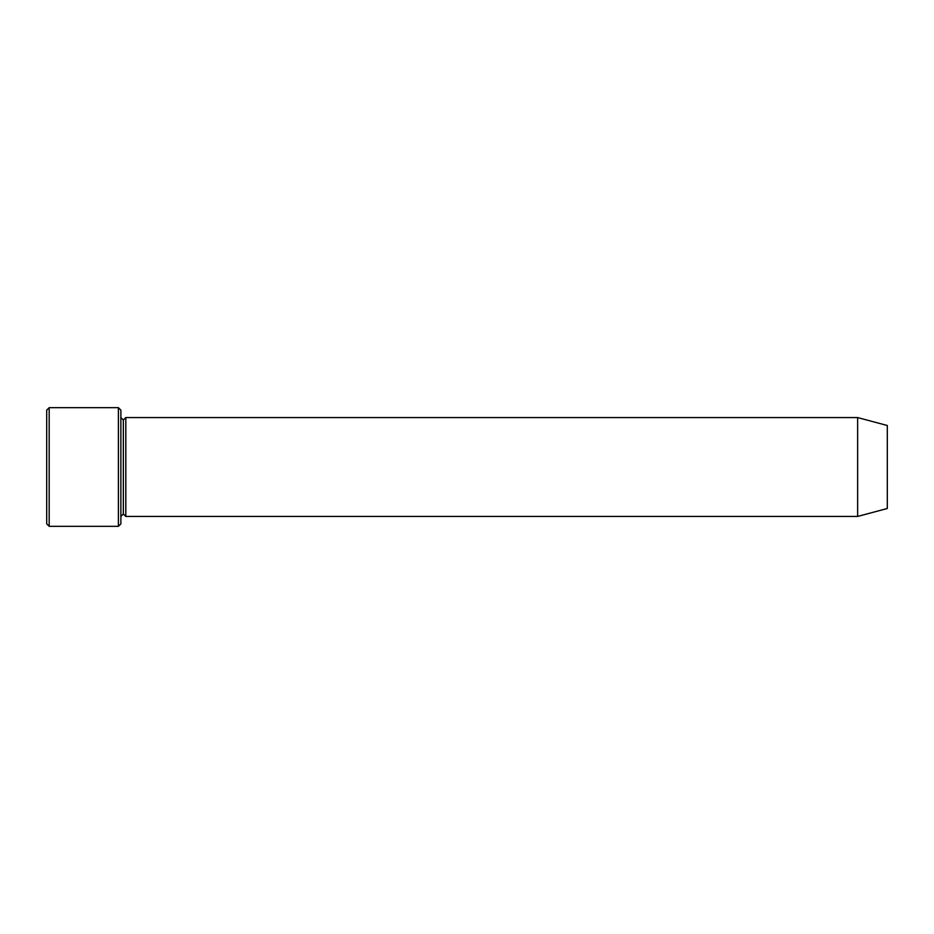 <?xml version="1.0" encoding="UTF-8"?>
<svg xmlns="http://www.w3.org/2000/svg" width="934" height="934" viewBox="0 0 934 934"><rect width="100%" height="100%" fill="white"/><g stroke="black" fill="none" stroke-linecap="round" stroke-linejoin="round"><path stroke-width="1.4" d="M46.7 410.131L46.7 523.869L49.175 526.332L49.175 407.668L46.7 410.131L49.175 407.668L49.175 526.332L118.396 526.332L120.871 523.869L120.871 410.131L118.396 407.668L118.396 526.332L118.396 407.668L49.175 407.668L118.396 407.668L120.871 410.131L120.871 523.869L118.396 526.332L49.175 526.332L46.7 523.869L46.7 410.131M857.634 516.444L857.634 417.556L125.81 417.556L125.81 516.444L857.634 516.444L887.3 508.493L887.3 425.507L857.634 417.556L857.634 516.444L125.81 516.444L123.346 513.98L123.346 420.02L120.871 417.556L123.346 420.02L125.81 417.556L123.346 420.02L123.346 513.98L120.871 516.444L123.346 513.98L125.81 516.444L125.81 417.556L857.634 417.556L887.3 425.507L887.3 508.493L857.634 516.444"/></g></svg>

